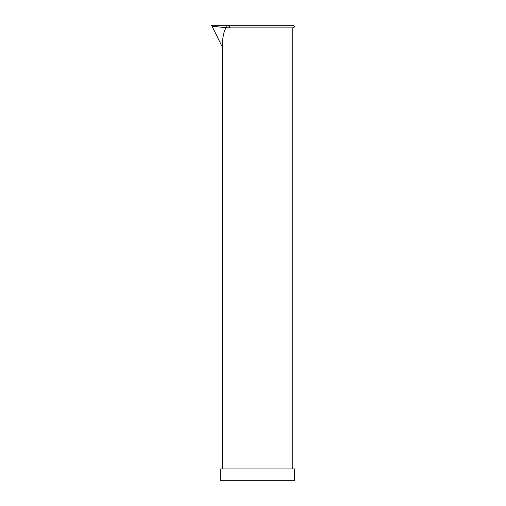 <?xml version="1.0" encoding="UTF-8"?>
<svg xmlns="http://www.w3.org/2000/svg" width="506" height="506" viewBox="0 0 506 506"><rect width="100%" height="100%" fill="white"/><g stroke="black" fill="none" stroke-linecap="round" stroke-linejoin="round"><path stroke-width="0.76" d="M294.429 468.923L220.711 468.923L220.711 480.7L294.429 480.7L294.429 468.923M292.727 468.923L292.727 27.868L293.164 27.868C294.821 27.014 294.821 26.154 293.164 25.3L229.18 25.3M222.393 468.923L222.393 47.191C222.412 37.697 223.677 31.208 226.169 27.722L230.148 27.868C228.604 27.014 228.604 26.154 230.148 25.3L211.571 25.3L212.008 26.185L226.169 27.722M293.164 25.3L230.148 25.3M214.259 25.3L227.58 25.3L226.732 25.869L227.004 27.64M222.393 47.191L212.008 26.185M230.572 25.3A1.284 0.974 90 0 0 230.572 27.868L230.148 27.868M293.164 27.868L230.572 27.868"/></g></svg>
